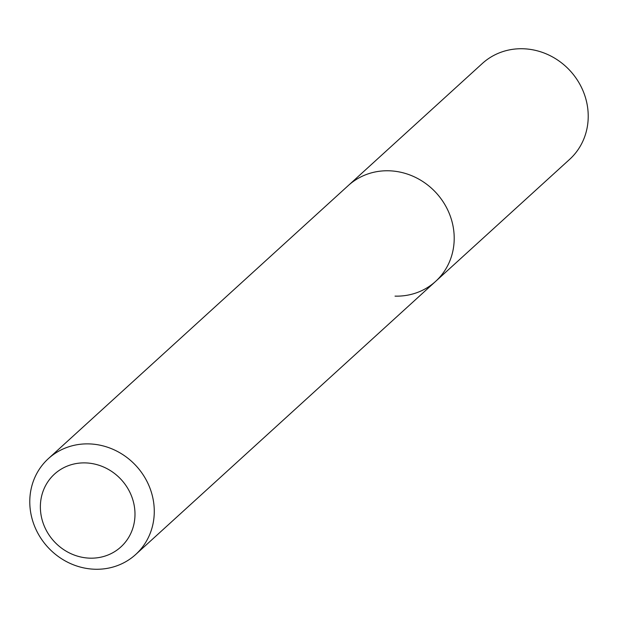 <?xml version="1.0" encoding="UTF-8"?>
<svg xmlns="http://www.w3.org/2000/svg" width="618" height="618" viewBox="0 0 618 618"><rect width="100%" height="100%" fill="white"/><g stroke="black" fill="none" stroke-linecap="round" stroke-linejoin="round"><path stroke-width="0.93" d="M85.346 462.897A49.27 45.616 47.7 0 1 134.933 511.828A49.27 45.616 47.7 0 1 90.012 558.162A49.27 45.616 47.7 0 1 40.425 509.224A49.27 45.616 47.7 0 1 85.346 462.897M88.961 443.894A64.828 60.023 47.7 0 1 149.038 485.864A64.828 60.023 47.7 0 1 135.674 554.508A64.828 60.023 47.7 0 1 95.095 569.248A64.828 60.023 47.7 0 1 35.017 527.278A64.828 60.023 47.7 0 1 48.374 458.633A64.828 60.023 47.7 0 1 88.961 443.894M48.374 458.633L348.313 185.524A64.828 60.023 47.7 0 1 388.892 170.784A64.828 60.023 47.7 0 1 448.969 212.754A64.828 60.023 47.7 0 1 435.613 281.391A64.828 60.023 47.7 0 1 395.026 296.13M388.892 170.784A64.828 60.023 47.7 0 1 448.969 212.754A64.828 60.023 47.7 0 1 435.613 281.391L569.626 159.367A64.828 60.023 47.7 0 0 582.983 90.722A64.828 60.023 47.7 0 0 522.905 48.752A64.828 60.023 47.7 0 0 482.326 63.492L348.313 185.524A64.828 60.023 47.7 0 1 388.892 170.784M135.674 554.508L435.613 281.391"/></g></svg>
